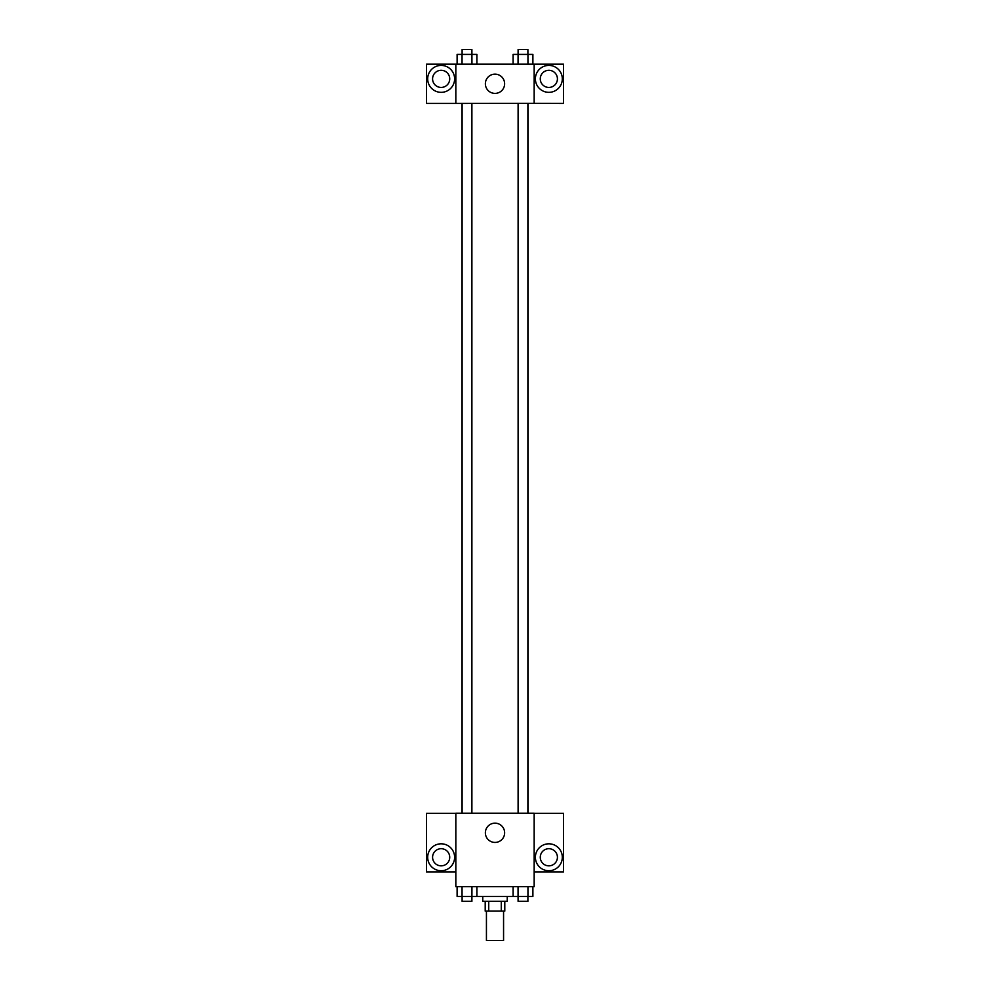 <?xml version="1.0" encoding="UTF-8"?>
<svg xmlns="http://www.w3.org/2000/svg" width="990" height="990" viewBox="0 0 990 990"><rect width="100%" height="100%" fill="white"/><g stroke="black" fill="none" stroke-linecap="round" stroke-linejoin="round"><path stroke-width="1.49" d="M486.437 911.122L486.437 940.5L503.564 940.5L503.564 911.122M501.274 901.333L501.274 911.122L485.211 911.122L485.211 901.333M501.274 911.122L504.789 911.122L504.789 901.333M507.239 896.445L507.239 901.333L482.761 901.333L482.761 896.445M488.726 901.333L488.726 911.122M476.895 886.644L476.895 896.445L518.055 896.445L518.104 901.333L527.893 901.333L527.893 896.445M534.167 886.644L455.833 886.644L455.833 813.211L534.167 813.211L534.167 886.644M441.144 870.742A13.464 13.464 0 0 1 429.487 850.546A13.464 13.464 0 0 1 452.814 850.546A13.464 13.464 0 0 1 441.144 870.742M455.833 871.967L426.467 871.967L426.467 813.297L455.833 813.297M432.581 857.278A8.563 8.563 0 0 1 441.144 848.702A8.563 8.563 0 0 1 449.72 857.278A8.563 8.563 0 0 1 441.144 865.842A8.563 8.563 0 0 1 432.581 857.278M495 842.428A9.628 9.628 0 0 1 486.659 827.987A9.628 9.628 0 0 1 503.341 827.987A9.628 9.628 0 0 1 495 842.428M548.856 870.742A13.464 13.464 0 0 1 537.186 850.546A13.464 13.464 0 0 1 560.513 850.546A13.464 13.464 0 0 1 548.856 870.742M534.167 871.967L563.533 871.967L563.533 813.297L534.167 813.297M540.28 857.278A8.563 8.563 0 0 1 548.856 848.702A8.563 8.563 0 0 1 557.419 857.278A8.563 8.563 0 0 1 548.856 865.842A8.563 8.563 0 0 1 540.28 857.278M528.091 103.356L528.091 813.211M518.104 813.211L518.104 103.356M471.896 103.356L471.896 813.211M534.167 103.356L563.533 103.43L563.533 64.189L534.167 64.189L534.167 103.356L455.833 103.43L426.467 103.43L426.467 64.189L455.833 64.189L455.833 103.356M449.72 78.878A8.563 8.563 0 0 1 441.144 87.442A8.563 8.563 0 0 1 432.581 78.878A8.563 8.563 0 0 1 441.144 70.302A8.563 8.563 0 0 1 449.72 78.878M441.144 92.342A13.464 13.464 0 0 1 429.487 72.146A13.464 13.464 0 0 1 452.814 72.146A13.464 13.464 0 0 1 441.144 92.342M557.419 78.878A8.563 8.563 0 0 1 544.562 86.291A8.563 8.563 0 0 1 544.562 71.453A8.563 8.563 0 0 1 557.419 78.878M548.856 92.342A13.464 13.464 0 0 1 537.186 72.146A13.464 13.464 0 0 1 560.513 72.146A13.464 13.464 0 0 1 548.856 92.342M534.167 64.189L455.833 64.189M485.372 83.766A9.628 9.628 0 0 1 499.814 75.438A9.628 9.628 0 0 1 499.814 92.107A9.628 9.628 0 0 1 485.372 83.766M532.892 64.189L532.892 54.401L513.105 54.401L513.105 64.189M527.955 54.401L527.955 64.189M527.893 54.401L527.893 49.5L518.104 49.5L518.055 64.189M476.895 64.189L476.895 54.401L457.108 54.401L457.108 64.189M462.107 54.401L462.107 49.5L471.896 49.5L471.945 64.189M462.045 54.401L462.045 64.189M532.892 886.644L532.892 896.445L518.055 896.445L518.055 886.644M513.105 886.644L513.105 896.445M527.955 886.644L527.955 896.445M476.895 896.445L457.108 896.445L457.108 886.644M471.945 886.644L471.896 901.333L462.107 901.333L462.107 896.445M462.045 886.644L462.045 896.445M461.909 103.356L461.909 813.211M527.893 813.211L527.893 103.356M462.107 103.356L462.107 813.211"/></g></svg>
